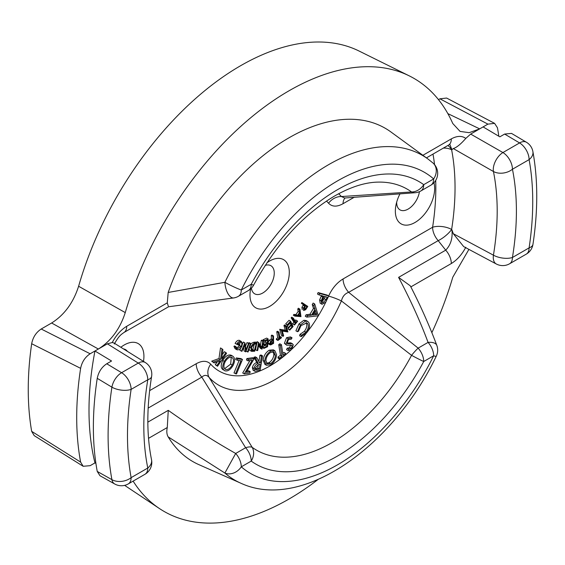 <?xml version="1.0" encoding="UTF-8"?>
<svg xmlns="http://www.w3.org/2000/svg" width="565" height="565" viewBox="0 0 565 565"><rect width="100%" height="100%" fill="white"/><g stroke="black" fill="none" stroke-linecap="round" stroke-linejoin="round"><path stroke-width="0.85" d="M396.672 202.206A16.23 9.372 120 0 0 399.738 209.7A16.23 9.372 120 0 0 408.142 209.078A16.23 9.372 120 0 0 419.435 191.669M400.006 193.781A27.798 16.046 120 0 0 395.811 205.985A27.798 16.046 120 0 0 415.007 222.483A27.798 16.046 120 0 0 433.934 182.749M251.411 288.164A16.23 9.372 120 0 0 254.37 293.623A16.23 9.372 120 0 0 262.774 293.002A16.23 9.372 120 0 0 273.46 278.432A16.23 9.372 120 0 0 270.586 265.536A16.23 9.372 120 0 0 265.232 265.395M250.634 288.913A27.798 16.046 120 0 0 250.443 289.916A27.798 16.046 120 0 0 269.639 306.414A27.798 16.046 120 0 0 289.294 272.372A27.798 16.046 120 0 0 269.639 261.023A27.798 16.046 120 0 0 266.934 262.796M127.358 351.331A16.23 9.372 120 0 0 125.218 349.46A16.23 9.372 120 0 0 123.509 348.937M143.475 361.381A27.798 16.046 120 0 0 124.272 344.947A27.798 16.046 120 0 0 120.846 347.277M428.016 159.033L391.001 132.019A192.425 111.1 120 0 0 289.019 137.789A192.425 111.1 120 0 0 168.179 292.458L224.891 282.309A187.524 108.268 -60 0 1 328.632 164.662A187.524 108.268 -60 0 1 428.016 159.033L432.988 163.01A13.708 11.116 131.1 0 1 433.666 178.928A173.872 100.386 120 0 0 337.474 180.92A173.872 100.386 120 0 0 241.29 290L251.227 284.259A163.108 94.171 -60 0 1 337.474 189.699A163.108 94.171 -60 0 1 423.729 184.663A13.708 11.173 125.9 0 1 411.567 191.959A150.693 87.003 120 0 0 378.169 182.107C365.124 182.311 350.618 186.93 334.635 195.977C302.84 214.94 275.84 244.652 253.629 285.106A13.708 0.664 28 0 1 251.227 284.259A13.708 7.91 60 0 1 248.388 290.537A13.708 13.708 0 0 0 253.629 285.106M133.121 481.126A249.984 144.329 120 0 0 159.485 508.578A249.984 144.329 120 0 0 289.019 499.022A249.984 144.329 120 0 0 317.996 479.53M294.866 316.103L293.32 315.214L293.878 314.43L295.905 314.585L298.165 311.456L297.776 309.027L298.362 308.222L299.909 309.119L300.976 316.647L294.866 316.103L295.431 315.327L297.458 315.482L299.718 312.353L299.33 309.924L299.909 309.119M263.926 348.393L263.989 347.637L267.005 346.246L267.203 343.831L264.215 345.208L264.279 344.452L267.266 343.075L267.52 340.045L264.533 341.422L264.597 340.66L268.22 338.993L267.577 346.719L263.926 348.393L262.379 347.503L262.443 346.74L265.451 345.349L265.515 344.608M263.029 343.421L265.72 342.178L265.832 340.822M264.533 341.422L262.986 340.526L263.05 339.763L266.673 338.096L268.22 338.993M260.38 345.257L261.249 340.391L261.892 340.187L263.445 341.083L262.012 349.121L260.331 348.266L258.601 345.533M261.877 349.163L258.819 344.311L257.725 350.462L257.11 350.653L255.557 349.756L256.326 345.448M256.793 342.814L257.132 341.677L258.678 342.574L261.722 347.362L262.803 341.281L261.249 340.391M250.952 343.64L253.565 342.305L255.479 342.058L257.026 342.948L254.702 351.232L251.58 351.352L249.836 350.356L249.066 349.135M306.781 317.12L305.234 316.223L306.117 314.762L309.945 314.267L313.49 308.384L312.24 304.584L313.158 303.066L314.705 303.956L318.342 315.793L306.781 317.12L307.664 315.651L311.499 315.164L315.044 309.274L313.787 305.481L314.705 303.956M254.646 371.141L253.092 370.245L252.357 367.603C253.113 364.799 254.596 363.118 256.807 362.546L253.946 357.285L255.316 356.84L256.863 357.73L259.716 362.998L260.345 362.794L261.461 356.225L262.563 355.865L260.175 369.983L255.514 371.332L254.646 371.141L253.904 368.493C254.667 365.696 256.15 364.015 258.36 363.443L255.5 358.182L256.863 357.73M258.876 361.445L259.907 355.329L261.009 354.968L262.563 355.865M217.518 366.268L216.84 365.597L220.237 360.724L214.149 362.97L213.238 362.087L220.541 359.411L222.045 348.838L222.935 349.707L221.671 358.662L225.894 352.595L226.579 353.266L217.518 366.268L215.286 364.7L217.306 361.805M214.149 362.97L211.691 361.19L218.987 358.514L220.498 347.941L222.045 348.838M222.222 354.742L224.347 351.705L225.894 352.595M338.647 193.753A113.332 65.434 -60 0 1 341.408 196.542L411.567 191.959A13.708 8.856 -93.9 0 0 414.964 192.743L344.657 198.018L341.408 196.542A13.708 10.996 -41.9 0 0 328.562 203.223C332.128 206.903 336.959 207.058 343.068 203.69A13.708 7.91 -120 0 1 345.13 197.976M328.653 296.194A13.708 2.069 -156.2 0 1 341.408 300.94A113.332 65.434 -60 0 1 209.064 377.349A13.708 10.996 -41.9 0 1 210.717 364.206C207.15 360.527 202.319 360.371 196.21 363.74A13.708 7.91 -120 0 0 201.811 377.116C204.424 374.736 206.847 374.814 209.064 377.349L252.195 447.339A150.693 87.003 120 0 0 411.567 355.336L341.408 300.94C342.496 296.498 344.911 293.623 348.662 292.331L418.135 348.132L428.072 342.397A13.708 6.681 -20.3 0 1 436.823 345.406C429.28 325.306 420.438 305.446 410.296 285.834L398.586 277.373L445.721 250.161C450.722 244.984 452.791 238.218 451.936 229.87L453.3 233.712L493.436 255.175A249.751 144.195 120 0 0 493.436 171.506L453.3 148.56L451.626 149.817A248.727 143.602 -60 0 1 451.626 229.468L451.936 229.87M343.068 278.955L432.599 227.264A13.708 6.208 -171.1 0 1 451.626 229.468A13.708 4.358 -38.6 0 1 438.193 240.634L348.662 292.331A13.708 7.91 -120 0 1 343.068 278.955C336.945 282.648 332.114 288.39 328.562 296.173M224.263 370.47L224.785 370.774C222.264 369.157 222.102 366.021 224.298 361.381C226.953 357.009 229.729 355.237 232.625 356.077L231.565 355.47M223.239 369.877C220.717 368.26 220.555 365.131 222.744 360.484C225.407 356.112 228.182 354.347 231.071 355.187L231.36 355.343M235.541 373.846L240.93 360.745L237.251 360.223L237.823 358.824L242.47 359.481L236.502 373.981L233.995 372.949L239.115 360.484M237.251 360.223L235.697 359.326L236.276 357.928L240.916 358.584L242.47 359.481M246.969 371.036L248.656 370.781L250.21 371.678L249.829 373.07L244.285 373.889L242.731 372.992L249.942 360.576M244.285 373.889L252.209 360.237L248.035 360.858L246.481 359.962L246.863 358.563L252.661 357.702L254.208 358.598L246.255 372.264L250.21 371.678M266.447 365.258L264.893 364.361L263.184 360.371C263.58 355.978 265.592 352.588 269.208 350.208L273.312 349.827L274.865 350.724L276.575 354.651C276.193 359.036 274.202 362.426 270.607 364.835L266.447 365.258L264.731 361.268C265.133 356.875 267.139 353.485 270.755 351.105L274.865 350.724M282.811 353.358L284.026 352.419L285.572 353.316L285.756 354.453L279.696 359.128L278.149 358.238L277.966 357.101L280.431 355.201L278.743 344.664L279.873 343.795L281.419 344.692L283.107 355.223L285.572 353.316M287.543 343.725L292.239 343.711L293.299 344.798L291.448 349.671L288.108 350.547L288.786 349.092L291.137 348.57L292.197 345.872L291.102 345.13L286.709 345.208L284.393 343.322L286.561 337.686L290.481 336.917L292.027 337.814L291.286 339.191L288.524 339.509L287.091 343.125L287.776 343.831L287.373 343.598M287.077 343.047L290.685 342.821L292.599 343.859L290.685 342.821M288.108 350.547L286.554 349.65L287.232 348.195L289.591 347.673L290.65 344.975M301.152 336.655L301.555 335.229L305.983 332.206C308.412 328.781 308.977 325.899 307.671 323.568L306.908 322.862L300.968 325.652L298.553 331.21L297.451 331.712L300.481 324.854L305.46 321.146L307.741 321.443L308.73 322.347C310.298 325.242 309.578 328.781 306.569 332.947L301.152 336.655L299.605 335.765L300.008 334.332L304.429 331.309C306.859 327.884 307.424 325.009 306.124 322.672L306.053 322.58M297.451 331.712L295.905 330.815L298.934 323.957L303.906 320.256L306.195 320.546L307.741 321.443M319.013 294.888L317.466 293.998L318.137 292.564L327.192 295.099L328.745 295.996L325.715 302.134L322.128 304.281L321.711 304.111L321.181 300.785L323.229 296.074L319.013 294.888L319.684 293.454L328.745 295.996M321.711 304.111L320.164 303.214L319.635 299.888L321.485 295.587M233.924 346.352L235.089 348.718L236.876 349.728L235.478 347.249L233.924 346.352L234.609 345.928L236.156 346.825L237.01 348.782M236.495 348.153L239.659 345.575L240.047 341.952M237.116 348.852L241.206 346.472C242.18 344.247 242.039 342.778 240.789 342.072L237.618 343.767L239.15 344.424L238.748 345.201L235.118 343.414C236.537 340.914 238.049 339.911 239.652 340.42L240.132 340.695M245.471 346.331L247.025 342.574L249.137 343.555L245.719 351.847L244.052 350.936L243.536 347.482M245.598 351.833L244.581 344.954L241.961 351.303L239.871 350.335L240.817 348.033M242.526 343.901L243.289 342.037L244.963 342.948L245.987 349.742L248.572 343.471L247.025 342.574M248.664 343.28L249.419 342.757L250.973 343.654L248.084 351.981L246.015 351.126M270.014 344.834L268.46 343.944L267.994 342.863L269.258 340.243L271.348 338.894L271.32 335.462L271.963 335.08L273.509 335.977L273.58 343.358L270.812 344.876L270.014 344.834L269.547 343.76L270.812 341.14L272.902 339.791L272.867 336.352L273.509 335.977M279.619 336.359L281.335 337.121L281.441 337.778L277.945 340.462L276.391 339.572L276.292 338.915L277.712 337.821L276.758 331.733L277.408 331.238L278.962 332.128L279.908 338.216L281.335 337.121M283.955 325.518L284.591 324.939L286.144 325.836L287.91 331.959L282.309 331.118L283.658 335.808L283.051 336.366L281.497 335.469L279.731 329.339L285.29 330.144L283.955 325.518L285.502 326.408L286.144 325.836M289.725 330.165L289.478 329.635L292.267 326.655L291.476 324.981L288.715 327.933L288.475 327.41L291.236 324.458L290.248 322.361L287.486 325.313L287.239 324.783L290.587 321.203L293.101 326.549L289.725 330.165L287.931 328.738L288.694 327.919M288.715 327.933L286.921 326.514L289.683 323.561L289.499 323.166M287.486 325.313L285.685 323.893L289.04 320.306L290.587 321.203M295.043 320.8L295.763 319.938L297.607 321.294L294.506 325.03L292.656 323.674L293.92 322.156L291.152 317.862L291.724 317.17L293.277 318.067L296.046 322.354L297.31 320.835M302.219 309.662L301.936 307.282L303.412 304.704L301.385 303.32L301.858 302.536L307.777 306.414L305.658 309.719L303.638 310.482L303.483 308.179L304.966 305.594L302.939 304.21L303.412 303.433M83.154 466.273L34.218 435.643L31.668 431.349L80.626 462.106L83.154 466.273L90.146 465.68L94.955 462.905L95.916 463.441M31.668 431.349A300.262 173.356 -60 0 1 31.668 343.725C32.932 337.277 36.111 332.375 41.21 329.007L51.627 322.996C64.339 314.98 73.337 302.734 78.613 286.25L125.261 312.593C119.992 328.887 111.022 341.034 98.367 349.029L51.627 322.996M106.75 363.768L121.602 372.702L138.263 363.083A13.708 7.91 -120 0 1 147.783 379.772A13.708 6.123 -170.7 0 0 151.618 376.396C146.61 407.45 146.582 435.22 151.526 459.705A13.708 9.365 168.5 0 1 147.783 468.025A13.708 7.91 -120 0 1 144.944 474.296L128.283 483.915A13.708 7.91 -120 0 0 131.122 477.644L147.783 468.025A263.452 152.105 -60 0 1 147.783 379.772L131.122 389.384A286.554 165.439 120 0 0 131.122 477.644A13.708 9.266 169.6 0 1 111.912 479.65A13.708 8.079 -60.7 0 0 114.73 484L99.949 475.709L97.237 471.429L111.912 479.65A300.262 173.356 -60 0 1 111.912 387.173L97.237 378.331C98.536 371.94 101.707 367.088 106.75 363.768L111.552 361L94.955 350.999L90.146 353.775C85.096 357.101 81.925 361.953 80.626 368.338A300.262 173.356 120 0 0 80.626 462.106M94.955 462.905A282.881 163.32 -60 0 1 94.955 350.999L107.371 343.831L112.251 342.531C116.129 335.236 120.945 329.819 126.722 326.28L167.275 302.868L168.179 292.458M498.831 136.236A300.262 173.356 120 0 0 497.419 127.704L494.601 123.368L487.899 124.13L483.089 126.906L499.834 136.829L504.63 134.06L511.523 133.404L526.403 142.239A13.708 7.748 -59.3 0 0 519.574 142.931L504.63 134.06M438.489 99.638L439.923 98.811L446.618 98.049L494.601 123.368M422.888 155.29L451.322 138.877C457.106 135.741 461.93 135.593 465.786 138.418L470.673 134.082L483.089 126.906M80.626 368.338L31.668 343.725M431.872 332.651A249.984 144.329 120 0 0 452.777 277.217L468.915 249.384M447.854 113.621L479.678 128.876L469.162 132.676L460.072 131.405L452.777 123.509A249.984 144.329 120 0 0 409.293 75.887L359.114 51.055A246.397 142.26 120 0 0 78.613 286.25M409.293 75.887A249.984 144.329 120 0 0 125.261 312.593M465.786 247.279C461.916 254.575 457.092 259.992 451.322 263.53L410.847 286.9M168.179 436.886A192.425 111.1 120 0 0 198.944 464.67L240.852 483.216A187.524 108.268 -60 0 1 224.891 473.032L168.179 436.886C166.76 434.541 166.456 431.42 167.275 427.521L168.264 410.352C191.408 426.78 213.888 441.152 235.697 453.462L245.627 447.727L201.811 377.116L148.157 408.085M97.237 471.429A300.262 173.356 -60 0 1 97.237 378.331M451.936 149.831L449.924 144.548M447.854 145.509A13.708 11.032 -84.9 0 1 451.626 149.817A13.708 9.308 -10.9 0 0 443.348 148.115M245.627 447.727A13.708 5.233 -32.6 0 1 252.195 447.339A13.708 11.173 125.9 0 1 251.227 461.097L241.29 466.831A173.872 100.386 120 0 0 433.666 355.766L423.729 361.501A163.108 94.171 -60 0 1 251.227 461.097A13.708 7.91 60 0 0 245.627 447.727M411.567 355.336A13.708 2.281 -50.6 0 1 418.135 348.132A13.708 7.91 -120 0 1 423.729 361.501A13.708 0.664 28 0 1 411.567 355.336M435.7 180.426A235.026 135.692 120 0 1 432.599 227.264A13.708 7.91 -120 0 0 438.193 240.634L445.721 250.161A13.708 7.91 60 0 1 451.322 263.53M470.673 134.082L502.921 152.55L519.574 142.931A13.708 7.91 -120 0 1 529.101 159.62A13.708 9.266 169.6 0 0 532.887 151.54C538.014 179.854 538.035 210.787 532.957 244.334A13.708 6.279 -171.4 0 1 529.101 247.873A286.554 165.439 120 0 0 529.101 159.62L512.441 169.239A263.452 152.105 -60 0 1 512.441 257.492L529.101 247.873A13.708 7.91 -120 0 1 526.262 254.144L509.602 263.763A13.708 13.708 0 0 1 496.303 263.989A13.708 7.875 -61.9 0 1 496.296 263.989L463.667 246.587L453.3 233.712M451.322 138.877A13.708 7.91 60 0 1 448.483 145.149A13.708 7.91 60 0 1 448.476 145.149L426.434 157.882M453.3 148.56C456.647 147.514 460.807 144.132 465.786 138.418M238.451 296.272A13.708 13.708 0 0 1 233.79 297.932A13.708 6.462 -99.2 0 1 233.783 297.932A13.708 6.462 -99.2 0 1 224.891 282.309A13.708 1.264 26.2 0 0 241.29 290A13.708 7.91 60 0 1 238.451 296.272L248.388 290.537M168.264 305.976L167.275 302.868M233.783 297.932L168.525 306.781L123.883 332.552A13.708 7.91 -120 0 0 126.722 326.28M112.251 342.531L113.989 343.004L145.346 362.546A13.708 7.945 -58.1 0 1 145.346 362.546A13.708 7.945 -58.1 0 0 138.263 363.083L107.371 343.831M224.891 473.032L235.697 453.462A13.708 7.91 60 0 1 241.29 466.831A13.708 11.116 131.1 0 1 224.891 473.032M220.541 359.411L218.987 358.514M213.238 362.087L211.691 361.19M216.84 365.597L215.286 364.7M231.071 355.187L232.625 356.077C235.097 357.702 235.252 360.809 233.105 365.4C230.456 369.778 227.688 371.572 224.785 370.774M225.273 369.284L225.484 369.39C227.85 370.011 230.103 368.55 232.236 364.997C233.988 361.303 233.882 358.789 231.918 357.447C229.56 356.762 227.307 358.203 225.16 361.777C223.394 365.491 223.507 368.027 225.484 369.39L225.117 369.185M224.298 361.381L222.744 360.484M224.623 368.691L230.69 364.1L231.247 357.242M232.236 364.997L230.69 364.1M237.823 358.824L236.276 357.928M248.035 360.858L248.416 359.46L246.863 358.563M248.416 359.46L254.208 358.598M259.307 368.966L260.119 364.164L258.219 364.771L255.055 368.119L255.535 369.793L259.307 368.966L257.753 368.069L258.318 364.736M261.461 356.225L259.907 355.329M260.345 362.794L259.264 362.172M255.5 358.182L253.946 357.285M258.36 363.443L256.807 362.546M253.904 368.493L252.357 367.603M255.034 368.924L257.753 368.069M270.571 363.585C273.495 361.607 275.106 358.846 275.402 355.3L274.011 352.073L270.776 352.362C267.824 354.297 266.2 357.052 265.896 360.625L267.224 363.839L270.571 363.585L269.025 362.688C271.949 360.71 273.559 357.949 273.856 354.403L273.163 351.783M270.755 351.105L269.208 350.208M264.731 361.268L263.184 360.371M266.567 363.246L269.025 362.688M275.402 355.3L273.856 354.403M279.696 359.128L279.52 357.998L281.977 356.091L280.297 345.561L278.743 344.664M280.297 345.561L281.419 344.692M281.977 356.091L280.431 355.201M279.52 357.998L277.966 357.101M286.709 345.208L285.939 344.219L288.115 338.576L286.561 337.686M288.115 338.576L292.027 337.814M285.939 344.219L284.393 343.322M292.197 345.872L290.933 345.137M291.773 345.286L291.102 345.13M291.137 348.57L289.591 347.673M288.786 349.092L287.232 348.195M305.46 321.146L303.906 320.256M300.481 324.854L298.934 323.957M307.671 323.568L306.124 322.672M305.983 332.206L304.429 331.309M301.555 335.229L300.008 334.332M316.803 314.55L315.418 310.376L312.607 315.044L316.803 314.55L315.256 313.653L314.613 311.718M313.787 305.481L312.24 304.584M315.044 309.274L313.49 308.384M311.499 315.164L309.945 314.267M307.664 315.651L306.117 314.762M313.307 313.886L315.256 313.653M327.192 297.183L324.112 296.321L322.954 298.744C321.852 300.75 321.81 302.106 322.82 302.798L326.005 299.718L327.192 297.183M319.684 293.454L318.137 292.564M321.181 300.785L319.635 299.888M322.071 301.844L325.454 296.696M236.671 344.311C238.084 341.804 239.595 340.808 241.206 341.317L242.533 343.725L241.721 346.67C240.181 349.219 238.564 350.236 236.876 349.728M239.15 344.424L237.724 343.605M241.206 346.472L239.659 345.575M235.478 347.249L236.156 346.825M248.572 343.471L249.137 343.555M241.424 351.225L244.843 342.934L243.289 342.037M247.505 351.981L250.394 343.654L248.84 342.757M250.394 343.654L250.973 343.654M251.58 351.352L250.832 347.645C251.722 344.933 253.155 343.456 255.119 343.195L257.026 342.948M256.235 343.81L253.749 344.339L251.446 347.553L252.131 350.561L254.349 350.505L256.235 343.81M250.832 347.645L249.794 347.044M254.349 350.505L252.795 349.608L254.342 344.12M251.347 349.749L252.795 349.608M262.803 341.281L263.445 341.083M257.11 350.653L258.544 342.616L256.99 341.719M264.597 340.66L263.05 339.763M267.266 343.075L265.72 342.178M264.279 344.452L262.979 343.697M264.215 345.208L262.852 344.417M267.005 346.246L265.451 345.349M263.989 347.637L262.443 346.74M272.93 343.019L272.909 340.511L271.822 341.133L270.211 343.365L270.529 344.057L272.93 343.019L271.384 342.122L271.377 341.415M272.867 336.352L271.32 335.462M272.902 339.791L271.348 338.894M270.812 341.14L269.258 340.243M269.547 343.76L267.994 342.863M270.31 342.75L271.384 342.122M277.945 340.462L277.839 339.812L279.258 338.718L278.312 332.63L276.758 331.733M278.312 332.63L278.962 332.128M279.258 338.718L277.712 337.821M277.839 339.812L276.292 338.915M283.051 336.366L281.285 330.235L286.836 331.041L285.29 330.144M286.836 331.041L285.502 326.408M281.427 330.108L279.873 329.218M281.285 330.235L279.731 329.339M287.239 324.783L285.685 323.893M291.236 324.458L289.683 323.561M288.475 327.41L286.921 326.514M292.267 326.655L290.742 325.772M289.478 329.635L287.931 328.738M294.506 325.03L294.21 324.571L295.467 323.053L292.698 318.759L291.152 317.862M292.698 318.759L293.277 318.067M295.467 323.053L293.92 322.156M294.21 324.571L292.656 323.674M298.045 315.538L300.262 315.729L299.831 313.059L298.045 315.538M299.33 309.924L297.776 309.027M299.718 312.353L298.165 311.456M297.458 315.482L295.905 314.585M295.431 315.327L293.878 314.43M300.262 315.729L298.708 314.832M304.132 309.677L306.032 308.278L306.873 306.901L305.39 305.891L304.577 307.198L304.168 309.698M302.939 304.21L301.385 303.32M304.966 305.594L303.412 304.704M303.483 308.179L301.936 307.282M306.032 308.278L304.478 307.381L305.319 306.004L306.873 306.901M434.534 164.592A235.026 135.692 120 0 0 432.988 154.097M354.255 197.234L343.068 203.69M328.562 203.223A100.909 58.259 120 0 0 326.457 201.069M149.619 390.641L196.21 363.74M210.717 364.206A100.909 58.259 120 0 0 290.805 350.187M292.147 348.909A100.909 58.259 120 0 0 305.884 333.76M307.219 332.065A100.909 58.259 120 0 0 326.203 301.293M41.21 329.007L90.146 353.775M487.899 124.13L439.923 98.811M167.275 427.521L148.538 438.341M430.827 185.207L420.89 190.942A13.708 7.91 -120 0 0 423.729 184.663L433.666 178.928A13.708 7.91 -120 0 1 430.827 185.207A13.708 13.708 0 0 0 432.988 163.01M240.852 483.216C301.887 511.551 392.703 446.957 436.265 356.233A13.708 1.264 26.2 0 1 433.666 355.766A13.708 7.91 -120 0 0 428.072 342.397C420.459 321.888 410.635 300.213 398.586 277.373M147.839 422.14L168.264 410.352M111.912 387.173A13.708 7.797 -59 0 1 121.602 372.702A13.708 7.91 -120 0 1 131.122 389.384A13.708 6.279 -171.4 0 1 111.912 387.173M496.296 263.989A13.708 7.875 -61.9 0 1 493.436 255.175A13.708 6.123 -170.7 0 0 512.441 257.492A13.708 7.91 -120 0 1 509.602 263.763M493.436 171.506A13.708 7.599 -60.2 0 1 502.921 152.55A13.708 7.91 -120 0 1 512.441 169.239A13.708 9.365 168.5 0 1 493.436 171.506M257.365 369.602L255.811 368.705M290.128 343.817L288.574 342.92M322.749 297.098L321.195 296.201M326.005 299.718L324.458 298.821M255.119 343.195L253.565 342.305M253.925 350.561L252.371 349.664M272.443 340.059L270.889 339.162M271.793 343.69L270.289 342.821M304.627 306.152L303.073 305.255M124.646 485.37L159.485 508.578M448.476 145.149L449.641 144.506M123.883 332.552C121.418 334.438 119.272 335.137 114.335 344.007M414.964 192.743A13.708 13.708 0 0 0 420.89 190.942M436.265 356.233A13.708 13.708 0 0 0 436.823 345.406M532.887 151.54A13.708 13.708 0 0 0 526.403 142.239M526.262 254.144A13.708 13.708 0 0 0 532.957 244.334M151.618 376.396A13.708 13.708 0 0 0 145.339 362.546M144.944 474.296A13.708 13.708 0 0 0 151.526 459.705M114.73 484A13.708 13.708 0 0 0 128.283 483.915"/></g></svg>
